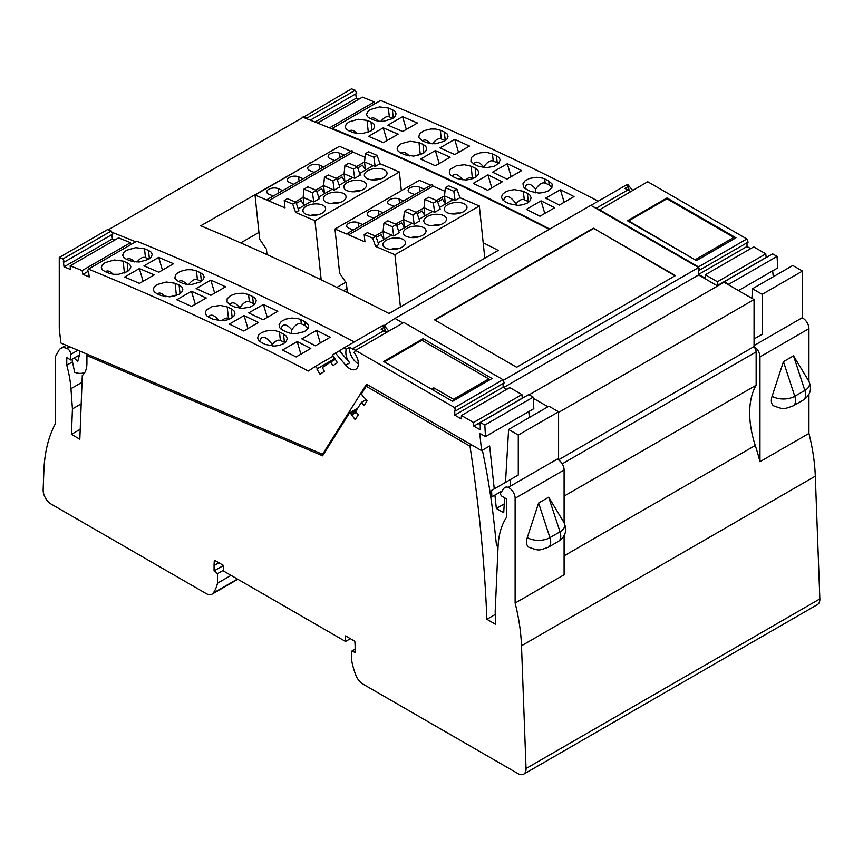<?xml version="1.0" encoding="UTF-8"?>
<svg xmlns="http://www.w3.org/2000/svg" width="863" height="863" viewBox="0 0 863 863"><rect width="100%" height="100%" fill="white"/><g stroke="black" fill="none" stroke-linecap="round" stroke-linejoin="round"><path stroke-width="1.29" d="M382.589 325.89L383.819 325.178L388.857 331.122M502.989 379.688L454.628 407.606L455.858 410.788L504.219 382.87L502.989 379.688L403.862 322.46L355.502 350.378L354.046 352.449A12.255 7.077 -120 0 1 355.836 369.224A12.255 7.077 -120 0 1 345.707 365.178L335.459 353.096L339.493 350.777L349.742 362.848L345.707 365.178M503.118 383.496L503.118 387.207L506.797 389.332M455.858 410.788L454.758 410.152L454.758 415.135L461.198 418.846L461.457 415.513L509.817 387.584L521.91 394.574L522.298 398.285M533.194 397.131L528.749 394.564L480.389 422.482L484.833 425.049L533.194 397.131L533.83 408.663L485.47 436.581L479.742 433.28L481.597 450.637L489.655 445.988L494.251 488.89M528.771 411.586L529.397 417.465M558.588 411.791L548.911 406.203L508.609 429.472L518.285 435.06L558.588 411.791L558.588 458.329L508.199 487.422M111.316 230.993L62.945 258.911L64.466 261.974L112.826 234.056L111.316 230.993A3277.286 1892.149 -120 0 0 107.627 229.547L59.267 257.465L59.267 328.242L60.842 342.989L322.568 454.305L366.538 384.208L481.597 450.637M111.866 234.607L112.395 238.922L114.952 239.946M64.466 261.974L63.377 261.543L64.035 266.84L70.399 269.396L70.194 265.782L118.565 237.864L130.518 242.654L130.874 244.574M354.348 341.91A3277.286 1892.149 -120 0 0 136.742 241.187L88.382 269.105A3277.286 1892.149 -120 0 1 308.318 371.036L315.211 366.484L317.616 368.512L316.861 369.008L320.022 374.229L324.412 371.327L322.374 367.552L330.626 362.093L333.01 365.632L337.401 362.73L334.251 357.519L333.506 358.016L332.784 354.876L335.459 353.096M70.194 265.782L82.147 270.572L82.87 274.391L89.234 276.947L88.576 271.64L87.497 271.209L88.382 269.105M62.945 258.911A3277.286 1892.149 -120 0 0 59.267 257.465M485.47 436.581L484.833 425.049M461.457 415.513L473.55 422.492L473.819 426.139L480.249 429.85L480.249 424.866L479.148 424.24L480.389 422.482M454.628 407.606L355.502 350.378M454.758 415.135L503.118 387.207M473.819 426.139L522.18 398.21M473.55 422.492L521.91 394.574M333.506 358.016L334.272 357.562M317.616 368.512L334.876 358.544M333.075 356.171L315.211 366.484M206.246 297.972L191.543 306.462A3277.286 1892.149 -120 0 0 176.764 299.774L191.467 291.273A3277.286 1892.149 -120 0 1 206.246 297.972M139.493 283.388A3277.286 1892.149 -120 0 0 124.628 277.055L139.342 268.566A3277.286 1892.149 -120 0 1 154.197 274.898L139.493 283.388M127.141 262.751A3277.286 1892.149 -120 0 0 123.15 261.09L114.337 259.99L105.103 262.632L102.341 264.887L101.327 267.508L102.309 269.795L105.016 271.565A3277.286 1892.149 -120 0 1 109.008 273.215L113.679 274.315L118.522 274.294L127.055 271.737L129.817 269.472L130.842 266.84L129.849 264.531L127.141 262.751L128.037 271.111M179.105 285.049A3277.286 1892.149 -120 0 0 175.103 283.28L166.279 282.007L157.034 284.574L154.272 286.85L153.258 289.526L154.261 291.888L156.969 293.754A3277.286 1892.149 -120 0 1 160.971 295.513L169.806 296.829L179.051 294.283L181.813 292.007L182.827 289.31L181.823 286.926L179.105 285.049L180.033 293.657M330.162 337.293L315.448 345.783A3277.286 1892.149 -120 0 0 301.813 338.879L316.516 330.389A3277.286 1892.149 -120 0 1 330.162 337.293M263.42 304.434L248.717 312.924A3277.286 1892.149 -120 0 1 263.086 319.806L277.8 311.316A3277.286 1892.149 -120 0 0 263.42 304.434L267.282 317.39M301.295 323.862L305.286 325.556L304.866 321.651L308.415 325.146L308.005 328.512L304.466 331.619L295.621 333.776L290.788 333.431L286.732 332.126A3277.286 1892.149 -120 0 0 282.708 330.13L279.709 327.746L279.083 324.499L281.295 321.414L285.826 319.094L291.964 318.037L298.652 318.814L300.842 319.666L301.295 323.862C298.447 322.838 295.275 324.812 291.802 329.795C286.376 323.603 282.74 323.334 280.917 329.008M304.866 321.651A3277.286 1892.149 -120 0 0 300.842 319.666M249.342 301.77L253.344 303.463L252.589 296.462L255.319 298.436L256.3 300.615L254.585 304.466L249.936 307.152L241.899 308.436L234.456 306.926A3277.286 1892.149 -120 0 0 230.443 305.049L227.055 302.082L227.174 298.76L230.475 295.621L236.678 293.474L243.204 293.215L248.576 294.585L249.342 301.77C246.494 300.745 243.334 302.719 239.849 307.703C235.319 302.428 231.985 301.446 229.838 304.747M252.589 296.462A3277.286 1892.149 -120 0 0 248.576 294.585M210.885 295.297A3277.286 1892.149 -120 0 0 196.106 288.598L210.82 280.108A3277.286 1892.149 -120 0 1 225.599 286.796L210.885 295.297M173.549 263.722L158.835 272.223A3277.286 1892.149 -120 0 0 143.981 265.89L158.684 257.39A3277.286 1892.149 -120 0 1 173.549 263.722M144.509 248.76L135.707 247.659L126.462 250.302L123.7 252.557L122.686 255.178L123.668 257.465L126.376 259.234A3277.286 1892.149 -120 0 1 130.367 260.885L139.18 262.018L148.414 259.407L151.187 257.142L152.201 254.499L151.208 252.201L148.501 250.41A3277.286 1892.149 -120 0 0 144.509 248.76L145.459 257.584C142.945 256.635 140.119 258.134 136.99 262.082M201.392 281.327L200.464 272.719L203.183 274.596L204.186 276.98L203.172 279.677L200.41 281.953L191.866 284.445L186.365 284.305L182.33 283.183A3277.286 1892.149 -120 0 0 178.328 281.414L174.822 278.242L175.631 274.51L180.087 271.403L186.937 269.731L191.78 269.763L196.462 270.95L197.4 279.677C194.801 278.706 191.899 280.324 188.684 284.52M200.464 272.719A3277.286 1892.149 -120 0 0 196.462 270.95M310.809 348.458L296.106 356.948A3277.286 1892.149 -120 0 0 282.46 350.054L297.174 341.565A3277.286 1892.149 -120 0 1 310.809 348.458M258.458 322.492L243.744 330.982A3277.286 1892.149 -120 0 0 229.364 324.089L244.078 315.599A3277.286 1892.149 -120 0 1 258.458 322.492M265.373 344.456L274.251 346.117L279.407 345.373L283.506 343.733L286.257 341.414L287.26 338.609L286.246 336.052L283.506 333.981A3277.286 1892.149 -120 0 0 279.483 331.996L275.426 330.702L270.604 330.378L265.459 331.133L261.36 332.784L258.598 335.092L257.595 337.886L258.609 340.41L261.349 342.471A3277.286 1892.149 -120 0 1 265.373 344.456M232.179 317.66L231.23 308.792L233.959 310.766L234.963 313.226L233.959 315.987L231.198 318.285L227.098 319.946L221.953 320.745L213.096 319.267A3277.286 1892.149 -120 0 0 209.083 317.379L206.645 315.739L205.448 313.711L205.567 311.662L206.829 309.698L212.222 306.581L220.475 305.448L227.217 306.915L228.436 318.361C226.494 317.584 224.294 318.382 221.834 320.745M231.23 308.792A3277.286 1892.149 -120 0 0 227.217 306.915M208.479 317.077C210.734 313.657 214.251 314.866 219.04 320.702M229.86 318.965L228.436 318.361M195.329 304.272L191.467 291.273M143.129 281.295L139.342 268.566M113.182 274.261C109.946 270.993 107.39 270.162 105.491 271.759M172.999 296.43L174.952 295.966M157.357 293.916C159.331 292.179 162.028 293.107 165.448 296.689M320.27 342.999L316.516 330.389M291.608 333.56L291.802 329.795M308.015 328.49L305.286 325.556M239.817 308.318L239.849 307.703M254.671 304.38L253.344 303.463M214.682 293.096L210.82 280.108M162.471 270.119L158.684 257.39M148.965 259.073L145.459 257.584M126.85 259.429C128.749 257.832 131.305 258.663 134.542 261.921M186.807 284.359C183.388 280.777 180.691 279.849 178.717 281.586M197.4 279.677L201.349 281.36M300.917 354.164L297.174 341.565M247.929 328.566L244.078 315.599M273.69 346.128L272.223 345.502L272.438 346.106M259.547 341.338C261.705 335.038 265.944 336.095 272.277 344.51C275.275 340.896 277.983 339.537 280.389 340.454L285.146 342.579M272.277 344.51L272.223 345.502M82.147 270.572L130.518 242.654M322.568 454.305L324.1 453.42M79.493 350.917L79.795 353.787L77.767 361.349L74.089 358.08M71.985 359.299L74.628 372.233A27.357 15.793 -120 0 0 84.898 372.309M504.24 503.927L496.344 508.48L503.722 512.741L504.607 497.822M496.344 508.48L494.909 495.092M498.016 547.574A6.839 3.948 -120 0 1 496.214 542.859L494.186 523.906A596.754 344.531 -120 0 0 482.374 450.195M505.513 482.385L508.609 429.472M502.093 490.95L491.91 496.818L491.554 490.443L510.227 479.666L510.227 486.247M510.227 479.666L518.285 475.017L518.285 435.06M423.107 338.684L492.093 378.512L452.59 401.317L383.614 361.489L423.107 338.684L422.072 340.346M385.308 331.468L384.445 327.153L381.047 329.116L383.852 330.734A15.955 9.213 -120 0 0 387.196 332.082M384.445 327.153L382.363 325.739L343.765 348.016L346.214 349.224L349.612 347.26L352.417 348.879A15.955 9.213 -120 0 0 355.761 350.227M112.395 238.922L64.035 266.84M82.87 274.391L88.015 271.424M334.898 358.598L316.861 369.008M330.626 362.093L335.362 359.364M343.765 348.016L339.493 350.777M349.612 347.26A12.255 7.077 -120 0 0 358.372 363.852M346.214 349.224C345.168 353.959 346.343 358.501 349.742 362.848M626.462 185.167L627.703 184.455L632.741 190.399M746.862 238.965L698.501 266.883L699.731 270.065L748.102 242.147L746.862 238.965L647.735 181.737L599.073 210.087M747.002 242.773L747.002 246.494L750.681 248.609M699.731 270.065L698.642 269.429L698.642 274.412L705.071 278.123L705.341 274.79L753.701 246.872L765.794 253.851L766.182 257.562M777.078 256.408L772.622 253.841L724.262 281.759L728.717 284.326L777.078 256.408L777.714 267.94L738.491 290.583M772.655 270.863L773.28 276.753M802.471 271.068L792.795 265.48L752.493 288.749L762.169 294.337L802.471 271.068L802.471 317.606L754.057 345.556M310.259 120.151L356.71 93.333L355.189 90.27A3277.286 1892.149 -120 0 0 351.511 88.824L303.15 117.346M355.739 93.894L356.279 98.199L358.835 99.223M317.552 123.053L362.438 97.141L374.391 101.931L374.758 103.851M598.232 201.187A3277.286 1892.149 -120 0 0 380.615 100.464L332.255 128.393A3277.286 1892.149 -120 0 1 549.753 229.051M355.189 90.27L306.829 118.199L307.196 118.943M306.829 118.199A3277.286 1892.149 -120 0 0 303.15 116.742M728.75 284.952L728.717 284.326M723.787 282.438L724.262 281.759M705.341 274.79L717.433 281.769L718.167 285.685M698.501 266.883L599.375 209.655M698.642 274.412L747.002 246.494M717.692 285.416L766.053 257.487M717.433 281.769L765.794 253.851M450.13 157.249L435.416 165.739A3277.286 1892.149 -120 0 0 420.637 159.051L435.351 150.561A3277.286 1892.149 -120 0 1 450.13 157.249M383.366 142.665A3277.286 1892.149 -120 0 0 368.512 136.332L383.226 127.843A3277.286 1892.149 -120 0 1 398.08 134.175L383.366 142.665M371.025 122.028A3277.286 1892.149 -120 0 0 367.034 120.367L358.221 119.267L348.986 121.91L346.214 124.164L345.2 126.785L346.192 129.072L348.889 130.842A3277.286 1892.149 -120 0 1 352.881 132.492L357.562 133.592L362.395 133.571L370.939 131.014L373.701 128.749L374.715 126.117L373.722 123.808L371.025 122.028L371.921 130.389M422.989 144.326A3277.286 1892.149 -120 0 0 418.987 142.557L410.162 141.284L401.306 143.625L398.372 145.858L397.153 148.447L398.134 151.165L400.853 153.031A3277.286 1892.149 -120 0 1 404.855 154.801L413.679 156.106L422.924 153.571L425.696 151.284L426.7 148.587L425.696 146.203L422.989 144.326L423.906 152.934M574.035 196.57L559.332 205.06A3277.286 1892.149 -120 0 0 545.686 198.166L560.4 189.666A3277.286 1892.149 -120 0 1 574.035 196.57M507.304 163.711L492.59 172.201A3277.286 1892.149 -120 0 1 506.969 179.094L521.673 170.594A3277.286 1892.149 -120 0 0 507.304 163.711L511.155 176.667M545.168 183.139L549.159 184.844L548.749 180.928L552.147 184.056L551.878 187.789L548.339 190.896L543.614 192.568L538.792 193.075L530.605 191.403A3277.286 1892.149 -120 0 0 526.581 189.418L523.593 187.023L522.956 183.776L525.179 180.691L529.699 178.371L536.549 177.303L542.525 178.091L544.715 178.943L545.168 183.139C542.32 182.115 539.159 184.089 535.675 189.073C530.249 182.88 526.624 182.611 524.79 188.285M548.749 180.928A3277.286 1892.149 -120 0 0 544.715 178.943M493.226 161.047L497.217 162.74L496.473 155.739L499.192 157.713L500.184 159.892L498.728 163.474L493.819 166.43L485.783 167.713L478.329 166.203A3277.286 1892.149 -120 0 0 474.316 164.326L470.939 161.359L471.209 157.756L474.758 154.682L480.562 152.751L487.088 152.492L492.449 153.862L493.226 161.047C490.378 160.022 487.217 161.996 483.733 166.98C479.202 161.715 475.858 160.723 473.711 164.024M496.473 155.739A3277.286 1892.149 -120 0 0 492.449 153.862M454.758 154.574A3277.286 1892.149 -120 0 0 439.99 147.875L454.693 139.385A3277.286 1892.149 -120 0 1 469.472 146.074L454.758 154.574M417.422 123.01L402.708 131.5A3277.286 1892.149 -120 0 0 387.854 125.167L402.568 116.678A3277.286 1892.149 -120 0 1 417.422 123.01M388.393 108.037L379.58 106.936L370.346 109.579L367.584 111.834L366.559 114.455L367.552 116.742L370.249 118.511A3277.286 1892.149 -120 0 1 374.24 120.162L378.922 121.262L383.755 121.241L392.298 118.684L395.06 116.419L396.074 113.776L395.081 111.478L392.385 109.698A3277.286 1892.149 -120 0 0 388.393 108.037L389.332 116.861C386.818 115.912 384.003 117.411 380.874 121.359M441.273 138.954L445.232 140.637L444.348 131.996L447.066 133.873L448.059 136.257L447.056 138.954L444.294 141.23L435.75 143.722L430.896 143.668L426.214 142.46A3277.286 1892.149 -120 0 0 422.212 140.701L418.695 137.519L419.504 133.797L423.96 130.68L430.82 129.008L435.664 129.04L440.346 130.227L441.273 138.954C438.684 137.983 435.783 139.601 432.557 143.797M444.348 131.996A3277.286 1892.149 -120 0 0 440.346 130.227M554.693 207.735L539.979 216.225A3277.286 1892.149 -120 0 0 526.344 209.331L541.047 200.842A3277.286 1892.149 -120 0 1 554.693 207.735M502.331 181.769L487.617 190.259A3277.286 1892.149 -120 0 0 473.248 183.366L487.962 174.876A3277.286 1892.149 -120 0 1 502.331 181.769M509.246 203.733L518.134 205.394L523.28 204.65L527.379 203.01L530.141 200.691L531.133 197.886L530.119 195.329L527.39 193.258A3277.286 1892.149 -120 0 0 523.356 191.273L514.477 189.655L509.332 190.41L505.233 192.061L502.482 194.369L501.479 197.163L502.493 199.687L505.222 201.748A3277.286 1892.149 -120 0 1 509.246 203.733M476.052 176.937L475.114 168.069L477.832 170.043L478.846 172.514L477.832 175.265L475.082 177.562L470.971 179.224L465.826 180.022L456.969 178.544A3277.286 1892.149 -120 0 0 452.956 176.667L450.529 175.016L449.321 172.988L449.44 170.95L450.702 168.975L456.603 165.707L464.348 164.725L471.09 166.192L472.32 177.638C470.367 176.861 468.167 177.659 465.718 180.022M475.114 168.069A3277.286 1892.149 -120 0 0 471.09 166.192M452.352 176.354C454.618 172.934 458.134 174.143 462.913 179.979M473.744 178.242L472.32 177.638M439.213 163.549L435.351 150.561M387.002 140.572L383.226 127.843M357.055 133.538C353.83 130.281 351.263 129.439 349.364 131.036M416.883 155.707L418.835 155.243M401.241 153.204C403.204 151.457 405.901 152.384 409.332 155.966M564.143 202.276L560.4 189.666M535.491 192.837L535.675 189.073M551.889 187.767L549.159 184.844M483.701 167.595L483.733 166.98M498.555 163.657L497.217 162.74M458.555 152.384L454.693 139.385M406.344 129.396L402.568 116.678M392.838 118.35L389.332 116.861M370.723 118.706C372.622 117.109 375.189 117.94 378.415 121.208M430.691 143.636C427.271 140.054 424.564 139.126 422.6 140.863M544.801 213.452L541.047 200.842M491.813 187.843L487.962 174.876M517.563 205.405L516.106 204.779L516.322 205.383M503.431 200.615C505.589 194.315 509.828 195.372 516.15 203.797C519.159 200.173 521.856 198.814 524.262 199.731L529.019 201.856M516.15 203.797L516.106 204.779M329.483 127.864L374.391 101.931M751.932 298.339L752.493 288.749M754.1 345.524L754.1 338.943L762.169 334.294L762.169 294.337M666.991 197.961L735.966 237.789L696.473 260.594L627.487 220.766L666.991 197.961L666.204 199.224M629.192 190.745L628.318 186.43L624.92 188.393L627.735 190.011A15.955 9.213 -120 0 0 631.08 191.359M593.205 206.699L596.301 208.166A15.955 9.213 -120 0 0 599.634 209.504M628.318 186.43L626.236 185.016L590.939 205.394M356.279 98.199L314.995 122.028M267.001 254.596L266.43 249.18L259.666 239.245L255.017 195.027L339.418 146.3L350.896 151.219M298.242 208.857L311.726 201.079L313.754 201.942L319.31 198.727L316.397 190.443L312.449 192.719L303.97 189.094L303.14 197.4L303.959 205.275M313.754 201.942L312.449 192.719M365.513 170.022L362.546 165.157L357.735 167.929M295.621 212.417L298.846 210.55L295.923 202.266L292.697 204.121L295.621 212.417L314.973 220.712L399.375 171.985L380.011 163.69L375.178 166.483L373.15 165.62L359.666 173.398M339.191 185.221L352.676 177.433L354.704 178.307L360.259 175.092L357.347 166.807L348.868 163.172L344.92 165.459L344.078 173.754L344.909 181.64M318.717 197.044L332.201 189.256L334.229 190.119L339.785 186.915L336.872 178.619L332.924 180.906L324.445 177.271L323.614 185.577L324.434 193.452M363.204 189.45A11.402 5.685 -6 0 0 366.548 184.833A11.402 5.685 -6 0 0 359.299 180.378A11.402 5.685 -6 0 0 347.217 182.6A11.402 5.685 -6 0 0 343.873 187.206A11.402 5.685 -6 0 0 351.122 191.672A11.402 5.685 -6 0 0 363.204 189.45M342.73 201.262A11.402 5.685 -6 0 0 346.074 196.656A11.402 5.685 -6 0 0 338.835 192.19A11.402 5.685 -6 0 0 326.743 194.412A11.402 5.685 -6 0 0 323.398 199.029A11.402 5.685 -6 0 0 330.648 203.485A11.402 5.685 -6 0 0 342.73 201.262M322.266 213.085A11.402 5.685 -6 0 0 325.599 208.468A11.402 5.685 -6 0 0 318.361 204.013A11.402 5.685 -6 0 0 306.268 206.235A11.402 5.685 -6 0 0 302.935 210.852A11.402 5.685 -6 0 0 310.173 215.308A11.402 5.685 -6 0 0 322.266 213.085M383.679 177.627A11.402 5.685 -6 0 0 387.023 173.01A11.402 5.685 -6 0 0 386.484 171.575A11.402 5.685 -6 0 0 367.692 170.777A11.402 5.685 -6 0 0 364.348 175.394A11.402 5.685 -6 0 0 371.597 179.849A11.402 5.685 -6 0 0 383.679 177.627M380.292 179.062A11.402 5.685 -6 0 0 372.201 179.903M316.397 190.443L307.929 186.818L303.97 189.094M375.178 166.483L373.862 157.26L365.394 153.636L364.553 161.931L373.15 165.62M380.011 163.69L377.088 155.405L373.862 157.26M377.088 155.405L368.62 151.769L365.394 153.636M295.923 202.266L287.455 198.63L284.229 200.496L292.697 204.121M339.342 202.697A11.402 5.685 -6 0 0 331.252 203.549M399.375 171.985L401.338 190.723M365.027 157.271L353.01 152.125A1.143 0.658 -120 0 0 351.64 150.788L267.239 199.515A1.143 0.658 -120 0 0 267.012 200.162L255.017 195.027M365.383 169.817L364.553 161.931L356.646 166.505M314.973 220.712L321.187 279.839M336.883 287.422L345.772 282.287M336.171 178.328L344.078 173.754L352.676 177.433M295.222 201.964L303.14 197.4L311.726 201.079M304.089 205.491L301.122 200.615L296.322 203.388M324.564 193.668L321.597 188.792L316.797 191.575M284.229 200.496L284.995 207.864L268.609 200.842A1.143 0.658 -120 0 0 267.239 199.515M332.201 189.256L323.614 185.577L315.696 190.14M345.038 181.845L342.072 176.98L337.271 179.752M334.229 190.119L332.924 180.906M353.01 152.125L268.609 200.842M336.872 178.619L328.393 174.995L324.445 177.271M354.704 178.307L353.399 169.083L344.92 165.459M357.347 166.807L353.399 169.083M359.817 190.874A11.402 5.685 -6 0 0 351.726 191.726M314.197 172.406L309.612 170.443A6.699 3.344 -6 0 1 307.692 168.404A6.699 3.344 -6 0 1 311.651 164.855A6.699 3.344 -6 0 1 319.083 164.973L323.668 166.937M293.733 184.229L289.137 182.255A6.699 3.344 174 0 1 287.217 180.227A6.699 3.344 174 0 1 291.176 176.667A6.699 3.344 174 0 1 298.609 176.796L303.204 178.76M273.258 196.041L268.663 194.078A6.699 3.344 -6 0 1 266.743 192.05A6.699 3.344 -6 0 1 270.702 188.49A6.699 3.344 -6 0 1 278.134 188.609L282.73 190.572M334.671 160.583L330.087 158.619A6.699 3.344 174 0 1 328.167 156.581A6.699 3.344 174 0 1 332.126 153.031A6.699 3.344 174 0 1 339.558 153.15L344.143 155.113M318.868 214.52A11.402 5.685 -6 0 0 310.777 215.372M347.368 292.568L346.387 283.193L339.623 273.247L334.973 229.029L419.375 180.302L430.853 185.221M378.199 242.87L391.683 235.081L393.711 235.955L399.267 232.74L396.354 224.456L392.406 226.732L383.927 223.107L383.096 231.403L383.916 239.288M393.711 235.955L392.406 226.732M445.47 204.035L442.503 199.159L437.692 201.942M375.578 246.419L378.792 244.563L375.88 236.268L372.654 238.134L375.578 246.419L394.93 254.714L479.332 205.987L459.968 197.703L455.125 200.486L453.107 199.623L439.623 207.411M419.148 219.224L432.633 211.446L434.661 212.309L440.216 209.094L437.293 200.809L428.825 197.185L424.876 199.461L424.035 207.767L424.866 215.642M398.674 231.047L412.158 223.269L414.186 224.132L419.742 220.917L416.829 212.632L412.87 214.909L404.402 211.284L403.56 219.58L404.391 227.465M443.161 223.452A11.402 5.685 -6 0 0 446.505 218.835A11.402 5.685 -6 0 0 439.256 214.38A11.402 5.685 -6 0 0 427.174 216.602A11.402 5.685 -6 0 0 423.83 221.219A11.402 5.685 -6 0 0 431.079 225.674A11.402 5.685 -6 0 0 443.161 223.452M422.687 235.275A11.402 5.685 -6 0 0 426.031 230.658A11.402 5.685 -6 0 0 418.782 226.203A11.402 5.685 -6 0 0 406.7 228.425A11.402 5.685 -6 0 0 403.355 233.042A11.402 5.685 -6 0 0 410.605 237.498A11.402 5.685 -6 0 0 422.687 235.275M402.212 247.098A11.402 5.685 -6 0 0 405.556 242.481A11.402 5.685 -6 0 0 398.318 238.026A11.402 5.685 -6 0 0 386.225 240.248A11.402 5.685 -6 0 0 382.881 244.855A11.402 5.685 -6 0 0 390.13 249.321A11.402 5.685 -6 0 0 402.212 247.098M463.636 211.629A11.402 5.685 -6 0 0 466.98 207.023A11.402 5.685 -6 0 0 466.43 205.588A11.402 5.685 -6 0 0 447.649 204.779A11.402 5.685 -6 0 0 444.305 209.396A11.402 5.685 -6 0 0 451.554 213.851A11.402 5.685 -6 0 0 463.636 211.629M460.238 213.064A11.402 5.685 -6 0 0 452.147 213.916M396.354 224.456L387.875 220.82L383.927 223.107M455.125 200.486L453.819 191.273L445.351 187.638L444.51 195.944L453.107 199.623M459.968 197.703L457.045 189.407L453.819 191.273M457.045 189.407L448.577 185.782L445.351 187.638M375.88 236.268L367.401 232.643L364.186 234.499L372.654 238.134M419.299 236.71A11.402 5.685 -6 0 0 411.209 237.552M479.332 205.987L484.801 258.199M444.984 191.284L432.956 186.128A1.143 0.658 -120 0 0 431.586 184.801L347.196 233.528A1.143 0.658 -120 0 0 346.969 234.164L334.973 229.029M445.34 203.819L444.51 195.944L436.602 200.507M394.93 254.714L400.41 306.915M416.128 212.33L424.035 207.767L432.633 211.446M375.178 235.966L383.096 231.403L391.683 235.081M384.046 239.493L381.079 234.628L376.279 237.401M404.52 227.67L401.554 222.805L396.743 225.577M364.186 234.499L364.952 241.877L348.566 234.855A1.143 0.658 -120 0 0 347.196 233.528M412.158 223.269L403.56 219.58L395.653 224.153M424.995 215.858L422.029 210.982L417.217 213.754M414.186 224.132L412.87 214.909M432.956 186.128L348.566 234.855M416.829 212.632L408.35 208.997L404.402 211.284M434.661 212.309L433.345 203.085L424.876 199.461M437.293 200.809L433.345 203.085M439.774 224.887A11.402 5.685 -6 0 0 431.673 225.739M394.154 206.408L389.569 204.445A6.699 3.344 -6 0 1 387.649 202.417A6.699 3.344 -6 0 1 391.608 198.857A6.699 3.344 -6 0 1 399.04 198.975L403.625 200.939M373.679 218.231L369.094 216.268A6.699 3.344 174 0 1 367.174 214.229A6.699 3.344 174 0 1 371.133 210.68A6.699 3.344 174 0 1 378.566 210.799L383.15 212.762M353.204 230.054L348.62 228.091A6.699 3.344 -6 0 1 346.699 226.052A6.699 3.344 -6 0 1 350.658 222.503A6.699 3.344 -6 0 1 358.091 222.622L362.676 224.585M414.628 194.596L410.044 192.622A6.699 3.344 174 0 1 408.123 190.594A6.699 3.344 174 0 1 412.083 187.034A6.699 3.344 174 0 1 419.515 187.163L424.1 189.126M398.825 248.522A11.402 5.685 -6 0 0 390.734 249.375M734.337 238.738L733.852 237.411L666.948 198.781L628.663 220.896L695.826 260.227M733.852 237.411L695.567 259.515M489.278 380.141L488.814 378.889L421.91 340.259L384.369 361.931M431.532 389.159L433.809 387.843L453.55 399.245L454.014 400.497M488.814 378.889L453.55 399.245M433.809 387.843L433.809 390.464M564.1 496.117L756.139 385.243A85.491 49.364 -120 0 0 755.265 445.47A170.993 98.716 -120 0 1 759.969 461.716L759.969 356.915A8.49 4.898 -120 0 0 754.057 346.57L558.501 459.86M558.588 412.428L754.057 299.569L724.089 282.266L529.17 394.801M564.1 522.708L564.1 470.001A8.49 4.898 -120 0 0 558.188 459.655L558.188 458.555M754.057 346.57L754.057 299.569M108.285 229.806L303.107 117.325A3277.286 1892.149 -120 0 1 549.202 229.364M310.076 163.236L200.766 225.772A3277.286 1892.149 -120 0 1 388.997 313.506L498.253 250.432A3277.286 1892.149 -120 0 0 483.183 242.751M310.604 162.934A3277.286 1892.149 -120 0 0 310.011 162.697M258.943 232.395L240.745 242.902M135.696 241.791A3277.286 1892.149 -120 0 0 111.942 232.266M547.962 406.753L533.258 398.264M346.969 288.727L343.56 290.691M803.248 400.054L793.173 405.869C783.097 409.461 783.809 409.472 773.712 405.869A11.402 6.58 -60 0 1 772.105 396.279L783.442 361.662L793.518 355.847L804.855 390.464A11.402 6.58 60 0 1 803.248 400.054C810.486 395.168 812.288 388.771 808.653 380.863A16.03 9.256 0 0 1 804.855 390.464L794.78 396.279A16.03 9.256 180 0 1 772.105 396.279M558.188 459.655A8.49 4.898 -120 0 0 557.164 459.148M402.913 323.01L394.963 318.415L384.154 325.567M759.969 461.716L808.933 433.442A170.993 98.716 -120 0 1 815.308 476.16L819.85 598.922L526.042 768.545L521.5 645.783A170.993 98.716 -120 0 0 515.125 603.064L515.125 498.275A8.49 4.898 -120 0 0 511.425 489.72A8.49 4.898 -120 0 0 504.877 487.455A8.49 4.898 -120 0 0 503.927 488.339L500.767 492.816A2.276 1.316 -120 0 0 502.169 496.419L506.462 498.9L506.462 517.444A95.189 54.952 -120 0 0 498.07 546.495L495.189 611.533L495.664 624.37L486.872 619.289A1391.846 803.593 -120 0 0 469.99 446.203L366.214 386.279L361.543 393.722L362.298 395.545L367.174 400.605L364.154 405.427L361.36 402.438L355.685 411.489L358.231 414.866L355.2 419.688L350.863 413.765L349.45 412.999L322.589 455.815L86.915 355.578L86.915 363.334A28.501 16.451 -120 0 1 82.287 375.491L79.828 439.202L71.456 434.369L72.438 408.911L70.971 388.684A95.189 54.952 -120 0 0 66.764 365.2L66.764 357.66L70.788 359.99L70.788 354.369A4.563 2.632 -120 0 0 67.152 348.576L66.656 348.372A14.25 8.231 -120 0 0 60.852 348.328A14.25 8.231 -120 0 0 58.911 350.346L55.232 356.948L55.232 423.992A170.993 98.716 -120 0 0 43.884 470.68L43.15 489.753A11.402 6.58 60 0 0 51.197 504.111L206.279 593.647A11.402 6.58 60 0 0 211.974 594.208A11.402 6.58 60 0 0 213.226 593.064L237.454 579.073M717.638 285.987L698.599 274.995L698.599 267.552L590.831 205.329L394.963 318.415M503.237 380.335L698.599 267.552M698.599 274.995L503.668 387.53M231.057 575.373L217.498 583.205A54.142 31.262 60 0 1 213.226 593.064M526.042 768.545A11.402 6.58 60 0 1 523.69 774.176A11.402 6.58 60 0 1 517.994 773.615L362.924 684.079A11.402 6.58 -120 0 1 355.977 675.481A54.142 31.262 -120 0 1 351.705 660.691L351.705 651.155L355.125 652.363L355.125 647.002A48.447 27.972 -120 0 0 354.779 641.22L345.556 635.891L345.556 641.479L223.636 571.09L223.636 565.513L214.412 560.184A48.447 27.972 -120 0 0 214.067 565.567L214.067 570.928L217.498 573.668L217.498 583.205M515.125 603.064L564.1 574.801L564.1 535.707M538.609 503.021L548.685 497.207L560.011 531.824A11.402 6.58 60 0 1 558.404 541.403L548.329 547.228C538.264 550.81 538.976 550.821 528.879 547.228A11.402 6.58 -60 0 1 527.271 537.638L538.609 503.021L549.936 537.638A16.03 9.256 180 0 1 527.271 537.638M217.498 573.668L223.636 570.119M223.549 565.459L214.067 570.928M345.556 641.479L350.389 638.685M351.705 651.155L355.125 649.181M70.788 359.99L79.472 354.973M66.764 365.2L72.514 361.877M72.438 408.911L81.198 403.852M71.456 434.369L80.205 429.31M86.915 355.578L88.414 354.715M349.45 412.999L357.735 408.221M351.403 415.146L356.3 412.32L351.424 415.114M361.36 402.438L366.311 399.58M366.214 386.279L368.167 385.146M469.99 446.203L471.953 445.071M486.872 619.289L495.297 614.424M593.366 228.199L675.427 275.577L516.646 367.26L434.574 319.882L593.366 228.199L675.028 275.815M819.85 598.922A11.402 6.58 60 0 1 817.498 604.553L523.69 774.176M808.933 433.442L808.933 394.348M808.933 381.349L808.933 328.641A8.49 4.898 -120 0 0 802.083 317.821M562.212 463.863L756.139 351.899L756.139 385.243M756.139 351.899A5.059 2.923 -120 0 0 754.057 346.958M434.974 320.108L593.366 228.663M123.15 261.09L124.423 272.956M175.103 283.28L176.408 295.502M149.396 258.781L148.501 250.41M279.483 331.996L280.389 340.454M284.38 342.147L283.506 333.981M352.417 348.879L383.852 330.734M367.034 120.367L368.296 132.233M418.987 142.557L420.292 154.779M393.28 118.058L392.385 109.698M523.356 191.273L524.262 199.731M528.264 201.435L527.39 193.258M596.301 208.166L627.735 190.011M319.083 164.973L319.547 169.321M298.609 176.796L299.073 181.144M278.134 188.609L278.598 192.967M339.558 153.15L340.011 157.498M399.04 198.975L399.493 203.334M378.566 210.799L379.019 215.146M358.091 222.622L358.555 226.969M419.515 187.163L419.968 191.51M564.1 555.848L755.265 445.47M793.173 405.869A11.402 6.58 -120 0 0 794.78 396.279L783.442 361.662M66.656 348.372L69.558 346.699M515.125 498.275L564.1 470.001M214.067 565.567L218.9 562.773M67.152 348.576L70.054 346.904M70.788 354.369L77.929 350.259M70.971 388.684L82.028 382.298M350.863 413.765L356.182 410.702M815.308 476.16L521.5 645.783M808.933 328.641L759.969 356.915M558.404 541.403C565.653 536.527 567.455 530.13 563.809 522.223A16.03 9.256 0 0 1 560.011 531.824L549.936 537.638A11.402 6.58 -120 0 1 548.329 547.228M237.821 579.278L211.974 594.208M60.852 348.328L66.171 345.254M793.518 355.847L808.653 380.863M548.685 497.207L563.809 522.223"/></g></svg>
